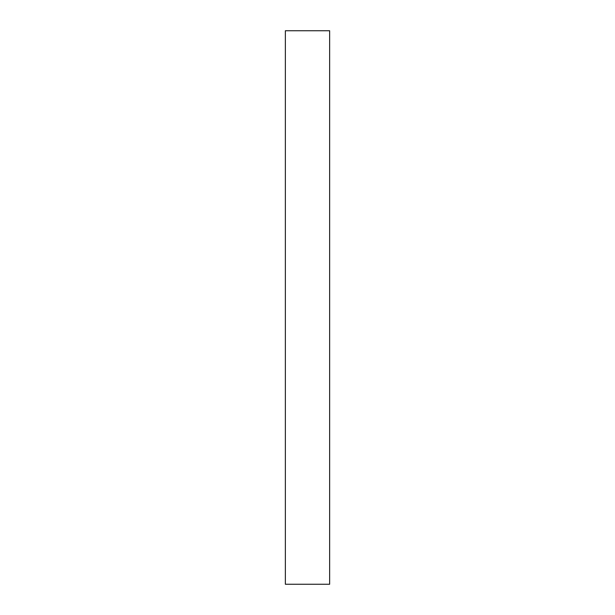 <?xml version="1.0" encoding="UTF-8"?>
<svg xmlns="http://www.w3.org/2000/svg" width="615" height="615" viewBox="0 0 615 615"><rect width="100%" height="100%" fill="white"/><g stroke="black" fill="none" stroke-linecap="round" stroke-linejoin="round"><path stroke-width="0.92" d="M329.64 30.75L329.64 584.25L285.36 584.25L285.36 30.75L329.64 30.75"/></g></svg>
